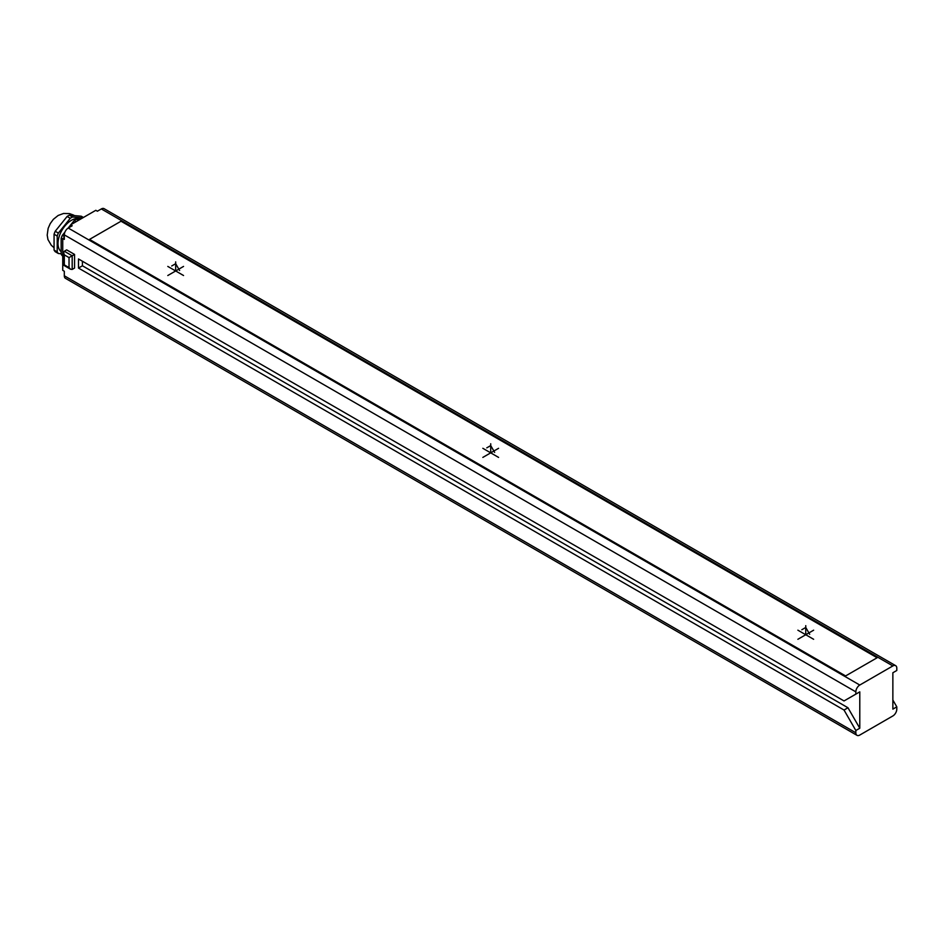 <?xml version="1.0" encoding="UTF-8"?>
<svg xmlns="http://www.w3.org/2000/svg" width="944" height="944" viewBox="0 0 944 944"><rect width="100%" height="100%" fill="white"/><g stroke="black" fill="none" stroke-linecap="round" stroke-linejoin="round"><path stroke-width="1.42" d="M859.783 728.237L855.842 730.503L855.842 732.78A5.57 3.21 120 0 0 856.999 735.329A5.57 3.21 120 0 0 859.783 735.057L892.859 715.953A5.57 3.21 120 0 0 896.8 709.133L896.8 706.855L892.859 709.133L892.859 672.753L896.8 670.488L896.8 668.21A5.57 3.21 120 0 0 895.644 665.662A5.57 3.21 120 0 0 892.859 665.933L859.783 685.037A5.57 3.21 120 0 0 855.842 691.858L855.842 694.123L859.783 691.858L859.783 728.237L847.972 707.764L82.423 265.783L82.423 261.24M847.972 698.678L859.783 691.858M855.842 730.503L844.03 710.041L847.972 707.764M855.842 691.858L64.31 234.867L64.31 239.41L62.741 238.502L62.741 270.338L64.31 271.247L64.31 275.79A5.57 3.21 -60 0 0 65.466 278.338L856.999 735.329M844.03 710.041L78.482 268.061L78.482 258.963L844.03 700.944L855.842 694.123M74.552 254.42L72.181 255.789L64.31 251.234L66.67 249.877L74.552 254.42L74.552 268.061L72.181 269.429L70.611 269.264L69.03 267.6L69.03 257.606L64.31 254.868L64.31 264.875L69.03 267.6M892.859 665.933L101.327 208.943A5.57 3.21 -60 0 1 104.111 208.671L895.644 665.662M101.327 208.943L97.385 211.22L95.816 210.311L70.611 224.861L72.181 225.769L68.251 228.047A5.57 3.21 -60 0 0 64.31 234.867M896.8 706.855L892.859 700.035M70.611 224.861L70.611 226.678M62.741 238.502L64.31 237.593M79.815 219.551L76.476 219.244L78.411 220.365M82.694 217.887L72.546 216.978A22.278 12.862 120 0 0 70.257 218.288L58.363 233.085A22.278 12.862 120 0 0 57.218 236.035L57.218 251.895A22.278 12.862 120 0 0 58.363 253.511L61.159 253.759M83.438 217.462L81.278 216.223L69.396 215.161L72.546 216.978M76.476 219.244A22.278 12.862 -60 0 0 74.198 220.566L76.122 221.675M64.9 232.13L62.304 235.363A22.278 12.862 120 0 0 61.159 238.301L62.741 239.21M62.304 235.363L64.31 236.519M61.159 238.301L61.159 254.16A22.278 12.862 120 0 0 62.304 255.789L62.741 256.036M61.159 254.16L62.741 255.069M74.198 220.566L70.859 224.719M70.611 225.026L68.121 228.118M80.476 219.173A18.939 10.927 -60 0 0 71.402 220.318A18.939 10.927 120 0 0 59.26 236.271A18.939 10.927 120 0 0 61.159 251.647M69.396 215.161A22.278 12.862 -60 0 0 68.251 215.763A22.278 12.862 120 0 0 67.107 216.471L70.257 218.288M67.107 216.471L55.212 231.268A22.278 12.862 120 0 0 54.068 234.218L57.218 236.035M55.212 231.268L58.363 233.085M54.068 234.218L54.068 250.066A22.278 12.862 120 0 0 55.212 251.694L58.363 253.511M54.068 250.066L57.218 251.895M78.482 268.061L82.423 265.783M64.31 251.234L63.661 252.673L64.31 254.868M72.181 269.429L72.181 255.789L69.03 257.606M89.515 239.41L845.612 675.939L877.106 657.756L121.021 221.226L89.515 239.41M797.881 639.289L813.634 630.191M797.881 630.191L813.634 639.289M805.751 634.746L805.751 625.648M801.81 629.742L805.751 627.465L809.692 634.285M482.844 457.403L498.585 448.306M482.844 448.306L498.585 457.403M490.715 452.86L490.715 443.763M486.774 447.857L490.715 445.58L494.656 452.4M167.796 275.518L183.549 266.42M167.796 266.42L183.549 275.518M175.678 270.975L175.678 261.877M171.737 265.972L175.678 263.695L179.62 270.515M855.842 732.78L64.31 275.79M859.783 685.037L68.251 228.047M73.868 215.208L69.467 213.604L63.543 213.474L58.15 215.468L53.395 219.291L50.256 223.575L48.144 228.365L47.2 235.127L47.955 239.552L51.295 245.263L53.702 247.422M63.661 252.732L63.661 265.252L70.564 269.241"/></g></svg>
